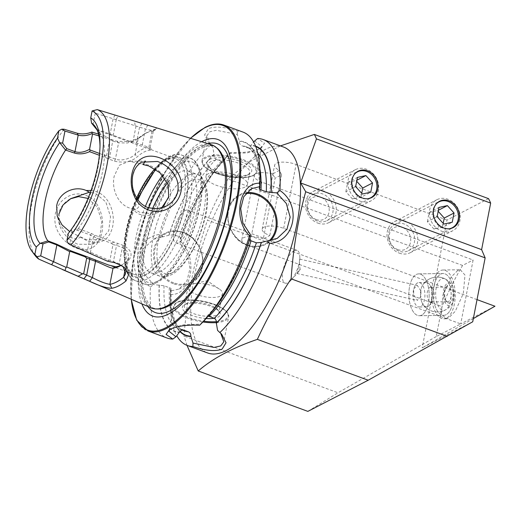 <?xml version="1.0" encoding="UTF-8"?>
<svg xmlns="http://www.w3.org/2000/svg" width="521" height="521" viewBox="0 0 521 521"><rect width="100%" height="100%" fill="white"/><g stroke="black" fill="none" stroke-linecap="round" stroke-linejoin="round"><path stroke-width="0.39" stroke-dasharray="2.6 1.95" d="M91.058 190.471L96.509 191.702C109.397 196.176 115.369 213.356 112.686 226.459C109.28 240.376 100.722 245.137 87.014 240.741L77.499 235.479L86.584 239.751L101.282 239.764L108.72 230.796L110.537 216.808L105.822 201.94L95.59 193.421L90.407 192.288M139.003 163.281L129.026 161.328L119.342 165.287L114.21 176.118C111.273 188.954 117.889 204.623 130.263 208.244L138.814 213.994C151.539 218.937 167.951 210.041 170.211 196.788C173.161 183.542 161.139 169.488 148.374 164.981L139.003 163.281L143.054 164.551M161.471 208.1L157.264 210.862L148.622 213.408L139.765 212.288L134.353 209.201C139.895 208.68 140.26 204.883 135.447 197.824C132.288 190.745 131.318 183.412 132.549 175.811L135.857 167.339L141.347 162.187L145.515 161.048L129.026 161.328M92.784 247.358C102.109 242.109 105.581 223.991 99.895 210.139C94.926 195.955 79.094 189.52 66.877 197.198C54.399 204.115 50.954 222.187 59.759 234.561C68.062 247.345 83.94 253.414 92.784 247.358M88.036 198.429L97.303 207.111L101.79 221.666L100.058 235.095L92.425 244.342L77.87 244.251C73.617 242.525 69.788 239.881 66.369 236.313C62.364 231.734 59.928 227.371 59.075 223.222C57.023 213.024 60.449 205.072 69.358 199.38L70.817 198.605M420.922 290.972L417.23 285.339L413.687 288.927L413.635 294.736L417.328 300.37L420.864 296.781L420.922 290.972M300.057 269.39L299.288 262.141L299.738 259.126L299.386 263.854L296.885 273.492L300.057 269.39M446.087 314.71A20.918 10.146 89.1 0 1 443.723 315.329A20.918 10.146 89.1 0 1 433.361 297.035A20.918 10.146 89.1 0 1 440.701 274.118A20.918 10.146 89.1 0 1 443.071 273.499A20.918 10.146 89.1 0 1 453.433 291.793A20.918 10.146 89.1 0 1 446.087 314.71M421.697 315.088A20.918 10.146 89.1 0 1 419.333 315.706A20.918 10.146 89.1 0 1 408.972 297.419A20.918 10.146 89.1 0 1 416.312 274.495A20.918 10.146 89.1 0 1 418.682 273.877A20.918 10.146 89.1 0 1 429.043 292.17A20.918 10.146 89.1 0 1 421.697 315.088M457.757 270.464L450.978 277.237L442.935 295.029L441.261 313.466L445.956 318.78L448.503 318.064L455.276 311.291L463.319 293.499L464.993 275.062L460.297 269.741L457.757 270.464M446.536 318.097A24.402 11.833 89.1 0 1 443.775 318.813A24.402 11.833 89.1 0 1 431.688 297.471A24.402 11.833 89.1 0 1 440.252 270.731A24.402 11.833 89.1 0 1 443.013 270.015A24.402 11.833 89.1 0 1 455.1 291.356A24.402 11.833 89.1 0 1 446.536 318.097M398.917 251.148A14.816 12.595 -117.3 0 1 388.653 238.13A14.816 12.595 -117.3 0 1 394.762 224.401A14.816 12.595 -117.3 0 1 404.198 223.991A14.816 12.595 -117.3 0 1 414.462 237.003A14.816 12.595 -117.3 0 1 408.36 250.731A14.816 12.595 -117.3 0 1 398.917 251.148M317.426 221.112A14.816 12.595 -117.3 0 1 307.162 208.094A14.816 12.595 -117.3 0 1 313.271 194.366A14.816 12.595 -117.3 0 1 322.707 193.949A14.816 12.595 -117.3 0 1 332.971 206.967A14.816 12.595 -117.3 0 1 326.862 220.696A14.816 12.595 -117.3 0 1 317.426 221.112M488.529 198.638L447.005 220.077L434.586 283.978L283.671 228.354A14.816 5.308 -169 0 0 263.913 227.208A14.816 5.308 -169 0 0 262.2 229.11A14.816 5.308 -169 0 0 269.813 235.512L263.287 238.885L275.088 178.175L281.614 174.809L279.412 170.4L272.496 173.968L275.088 178.175M272.496 173.968A14.816 5.308 -169 0 0 255.948 173.832A14.816 5.308 -169 0 0 254.235 175.733A14.816 5.308 -169 0 0 261.848 182.142L473.12 260.012L460.701 323.912L494.95 306.231M263.287 238.885A14.816 5.308 -169 0 0 243.528 237.732A14.816 5.308 -169 0 0 241.809 239.634A14.816 5.308 -169 0 0 249.422 246.042L460.701 323.912L436.24 336.546L442.055 306.622A139.459 53.787 -69.8 0 1 462.589 265.45L473.12 260.012M447.005 220.077L296.097 164.454A14.816 5.308 -169 0 0 276.338 163.307A14.816 5.308 -169 0 0 274.619 165.209A14.816 5.308 -169 0 0 279.412 170.4M206.095 318.52A19.349 6.936 11 0 1 186.511 312.834A19.349 6.936 11 0 1 184.284 304.87A19.349 6.936 11 0 1 184.564 304.72A19.349 6.936 11 0 1 202.936 304.147A19.349 6.936 11 0 1 219.361 311.688A19.349 6.936 11 0 1 218.065 317.068A19.349 6.936 11 0 1 214.196 318.253M208.901 316.338A17.603 6.311 -169 0 0 216.866 314.912A17.603 6.311 -169 0 0 218.905 312.652A17.603 6.311 -169 0 0 218.045 310.021A17.603 6.311 -169 0 0 203.105 303.157A17.603 6.311 -169 0 0 186.381 303.678A17.603 6.311 -169 0 0 186.127 303.815A17.603 6.311 -169 0 0 184.343 305.938A17.603 6.311 -169 0 0 207.99 316.332M209.553 159.511A22.839 8.186 -169 0 0 208.022 165.854A22.839 8.186 -169 0 0 227.403 174.756A22.839 8.186 -169 0 0 249.09 174.079A22.839 8.186 -169 0 0 249.422 173.903A22.839 8.186 -169 0 0 239.686 161.165A22.839 8.186 -169 0 0 209.553 159.511M247.273 175.121A21.094 7.561 11 0 1 227.241 175.746A21.094 7.561 11 0 1 209.338 167.521A21.094 7.561 11 0 1 208.309 164.369A21.094 7.561 11 0 1 210.751 161.66A21.094 7.561 11 0 1 234.795 161.992A21.094 7.561 11 0 1 249.715 172.418A21.094 7.561 11 0 1 247.579 174.958A21.094 7.561 11 0 1 247.273 175.121M190.048 284.824A17.603 6.311 -169 0 0 188.003 287.084A17.603 6.311 -169 0 0 200.461 295.785A17.603 6.311 -169 0 0 220.526 296.065A17.603 6.311 -169 0 0 222.571 293.805A17.603 6.311 -169 0 0 219.354 289.07A17.603 6.311 -169 0 0 192.757 283.899A17.603 6.311 -169 0 0 190.048 284.824M244.942 187.104A21.094 7.561 11 0 1 220.897 186.779A21.094 7.561 11 0 1 205.977 176.352A21.094 7.561 11 0 1 208.42 173.643A21.094 7.561 11 0 1 232.47 173.968A21.094 7.561 11 0 1 247.39 184.401A21.094 7.561 11 0 1 244.942 187.104M208.96 316.358L205.899 317.165L204.903 319.217L200.403 324.147L183.236 324.83L171.409 328.549L170.256 329.298M250.132 238.123L249.526 238.703L249.676 239.575M254.424 140.813L261.776 146.512L259.237 149.136L247.234 152.894L229.859 153.493L225.385 158.404L224.395 160.448L221.353 161.236L216.091 159.27C214.444 158.195 213.766 156.613 214.046 154.516L212.829 147.124L210.842 145.379L206.83 135.838L209.917 131.735L216.423 130.276L237.263 134.503L239.471 141.386C239.276 143.444 240.155 144.929 242.102 145.841L248.139 147.957L250.822 145.561L253.584 141.881M170.517 289.324L170.68 289.24C171.539 288.732 171.09 288.237 169.332 287.742L164.056 285.762L153.558 284.564L144.213 273.974L140.462 260.63L143.575 248.66L153.376 239.328L169.045 235.192L173.955 234.808L179.25 236.716L180.826 238.794L180.227 239.367L180.012 242.864L187.638 254.404L189.931 268.654L187.078 280.585L179.055 289.064L170.66 290.978L170.517 289.324A100.924 38.925 -69.8 0 0 170.308 296.449A100.924 38.925 -69.8 0 0 179.719 331.395M77.499 235.479L69.716 231.624M59.042 213.766L59.576 224.017L69.684 237.25L76.887 239.211L80.735 236.899M120.846 265.365A61.491 23.719 -69.8 0 0 121.966 264.824A61.491 23.719 -69.8 0 0 122.904 264.316A61.491 23.719 -69.8 0 0 128.889 259.888L126.779 261.06A63.757 24.591 110.2 0 1 120.97 265.417M93.637 110.237L95.258 113.122L145.385 128.974C152.568 130.53 154.783 131.259 152.028 131.162A81.048 31.253 -69.8 0 0 145.398 133.474A81.048 31.253 -69.8 0 0 144.161 134.151A81.048 31.253 -69.8 0 0 138.286 138.254L136.072 139.836L127.339 143.034L118.593 142.806L112.751 141.009L108.798 138.983L98.925 135.942M98.489 134.105L105.32 136.202L111.006 139.433L116.854 141.224L128.628 141.686L139.127 138.039L141.269 136.574A84.168 32.458 110.2 0 1 147.371 132.308A84.168 32.458 110.2 0 1 148.654 131.611A84.168 32.458 110.2 0 1 155.538 129.208L157.153 128.778L154.307 127.15M141.269 136.574L138.286 138.254L135.141 154.437A63.757 24.591 110.2 0 1 148.882 147.345L150.146 147.371L151.618 149.905L150.204 150.211A61.491 23.719 -69.8 0 0 143.874 152.119A61.491 23.719 -69.8 0 0 136.951 157.055C131.325 161.757 123.848 163.145 114.529 161.204L99.4 155.291M294.183 250.79A17.434 6.721 -69.8 0 0 283.698 267.729A17.434 6.721 -69.8 0 0 285.046 283.124A17.434 6.721 -69.8 0 0 287.97 282.74A17.434 6.721 -69.8 0 0 291.135 280.135A17.434 6.721 -69.8 0 0 299.796 256.632A17.434 6.721 -69.8 0 0 297.107 250.412A17.434 6.721 -69.8 0 0 294.183 250.79M185.072 210.575A17.434 6.721 -69.8 0 0 174.587 227.514A17.434 6.721 -69.8 0 0 175.935 242.91A17.434 6.721 -69.8 0 0 178.859 242.525A17.434 6.721 -69.8 0 0 189.344 225.586A17.434 6.721 -69.8 0 0 187.996 210.191A17.434 6.721 -69.8 0 0 185.072 210.575M152.529 208.732A54.217 20.912 -69.8 0 0 150.992 272.913A54.217 20.912 -69.8 0 0 160.084 271.728A54.217 20.912 -69.8 0 0 192.685 219.054A54.217 20.912 -69.8 0 0 188.491 171.175A54.217 20.912 -69.8 0 0 179.4 172.36A54.217 20.912 -69.8 0 0 167.495 182.897M211.318 144.708A86.968 33.539 -69.8 0 0 197.4 146.831A86.968 33.539 -69.8 0 0 145.346 230.464A86.968 33.539 -69.8 0 0 151.175 307.865M201.64 141.725A94.132 36.307 -69.8 0 0 151.22 215.219A94.132 36.307 -69.8 0 0 141.881 303.854M243.053 132.113A109.736 42.318 -69.8 0 0 237.387 131.084C224.87 126.877 215.251 126.043 208.524 128.57L204.584 134.9L208.96 143.496L210.556 144.936A109.736 42.318 -69.8 0 0 160.663 234.372C135.805 235.824 128.726 272.203 150.445 286.947A109.736 42.318 -69.8 0 0 167.15 338.044M283.6 147.059A109.736 42.318 -69.8 0 0 279.81 146.154A109.736 42.318 -69.8 0 0 265.196 149.462A109.736 42.318 -69.8 0 0 248.751 162.194L280.448 145.9M229.859 153.493L230.601 152.432C243.978 153.076 254.183 151.598 261.21 147.99L264.505 143.21L257.576 138.501M462.589 265.45L228.029 178.996L248.751 162.194A109.736 42.318 -69.8 0 0 195.264 271.897A109.736 42.318 -69.8 0 0 207.697 352.991M228.029 178.996A139.459 53.787 -69.8 0 0 207.488 220.168L442.055 306.622M187 345.358L184.024 336.032C187.117 295.596 194.939 256.97 207.488 220.168M170.66 290.978L170.562 294.495A109.736 42.318 -69.8 0 0 170.302 302.922A109.736 42.318 -69.8 0 0 176.769 335.732M170.562 294.495C191.389 295.641 198.586 258.618 180.839 241.653L180.012 242.864M230.601 152.432A109.736 42.318 -69.8 0 0 222.656 160.878A109.736 42.318 -69.8 0 0 180.839 241.653M179.856 331.089A100.586 38.795 -69.8 0 1 170.68 289.24L171.116 288.771C170.627 313.544 174.997 327.572 184.226 330.868A97.095 37.447 -69.8 0 1 169.332 287.742M159.198 285.078A100.924 38.925 -69.8 0 0 179.485 332.339M204.903 319.217A100.924 38.925 -69.8 0 0 211.871 311.766M199.654 325.221L200.403 324.147M150.445 286.947L153.558 284.564M255.596 146.127A100.924 38.925 -69.8 0 0 250.888 145.235M260.025 181.126A100.924 38.925 -69.8 0 0 239.53 141.067M237.263 134.503L237.387 131.084M225.385 158.404A100.924 38.925 -69.8 0 0 218.462 165.808A100.924 38.925 -69.8 0 0 180.227 239.367M214.111 154.19A100.924 38.925 -69.8 0 0 168.882 235.277M210.556 144.936L212.829 147.124M162.865 236.69L160.663 234.372M128.889 259.888C133.089 254.658 131.207 249.826 123.243 245.398L94.783 235.245L91.409 233.467L78.235 228.608L70.615 230.712L68.284 233.473M70.615 230.712A66.017 25.464 -69.8 0 0 100.019 147.814A66.017 25.464 -69.8 0 0 100.006 146.193M78.235 228.608A61.491 23.719 -69.8 0 0 99.771 132.653A61.491 23.719 -69.8 0 0 97.362 130.23L151.618 149.905M97.03 129.879L97.362 130.23M64.076 129.228A80.429 31.019 -69.8 0 0 35.22 255.648M106.349 137.095L105.32 136.202M109.723 139.654L106.675 155.336L109.644 156.984L115.428 159.107C121.816 161.64 131.559 158.006 135.141 154.437L136.951 157.055M99.583 153.493L104.643 155.356L106.675 155.336M150.146 147.371L153.337 130.96L152.028 131.162L148.882 147.345L132.972 141.758L130.94 141.777L97.088 129.351L91.917 123.614M136.02 126.075L132.972 141.758M116.255 119.609L113.226 135.193M95.258 113.122L93.057 124.447M71.09 230.81L72.198 231.754L70.003 243.046L67.828 243.007M72.198 231.754L77.479 230.243L90.524 235.056L93.493 236.703L90.465 252.275L70.003 243.046M93.493 236.703L111.234 243.17L112.985 244.59L109.938 260.272L108.889 260.213L90.465 252.275M123.099 266.576L119.179 263.795L109.938 260.272M112.985 244.59L116.567 245.358L122.344 247.495L127.567 251.636L128.746 257.452L126.779 261.06L125.099 269.683M111.006 139.433L112.751 141.009L109.644 156.984L108.746 159.074M155.538 129.208L152.028 131.162M147.873 125.209L145.385 128.974L142.213 145.274L142.409 146.811M142.025 123.412L139.537 127.176L136.437 143.145L136.626 144.675M135.102 125.405L134.594 121.08M107.365 261.151L108.889 260.213M114.933 262.805L113.461 261.327L116.567 245.358L117.466 243.261M116.072 119.459L118.143 116.02M91.279 254.209L90.27 252.223M133.474 143.47L130.94 141.777M150.204 150.211L148.882 147.345M104.643 155.356L105.952 157.7M111.234 243.17L114.262 242.428M94.783 235.245L93.969 236.808M77.863 228.895L77.479 230.243M113.682 135.414L114.014 136.3M97.088 129.351L97.095 129.963M134.353 209.201L130.263 208.244M220.754 333.323L217.57 330.386M307.852 411.382L337.979 392.775L184.024 336.032M436.24 336.546L337.979 392.775M473.342 318.598L422.166 347.885L472.723 321.776M269.813 235.512L281.614 174.809M477.028 299.627L434.586 283.978L422.166 347.885M436.696 203.444A14.542 12.367 62.7 0 0 433.244 216.925A14.542 12.367 62.7 0 0 443 228.159A14.542 12.367 62.7 0 0 449.721 228.68M441.71 231.207A17.434 14.822 62.7 0 0 452.814 230.725A17.434 14.822 62.7 0 0 459.997 214.567A17.434 14.822 62.7 0 0 447.917 199.256A17.434 14.822 62.7 0 0 436.819 199.745A17.434 14.822 62.7 0 0 429.63 215.896A17.434 14.822 62.7 0 0 441.71 231.207M399.268 253.121A17.434 14.822 62.7 0 0 410.372 252.633A17.434 14.822 62.7 0 0 417.555 236.482A17.434 14.822 62.7 0 0 405.481 221.171A17.434 14.822 62.7 0 0 394.377 221.659A17.434 14.822 62.7 0 0 387.194 237.81A17.434 14.822 62.7 0 0 399.268 253.121M397.757 249.592A12.204 10.374 62.7 0 0 410.489 242.304A12.204 10.374 62.7 0 0 402.101 227.228A12.204 10.374 62.7 0 0 389.363 234.515A12.204 10.374 62.7 0 0 397.757 249.592M437.152 216.658L427.363 221.712L434.013 229.103L442.459 227.273L452.241 222.226M434.013 229.103L443.801 224.056M427.363 221.712L429.161 212.49L438.942 207.436M429.161 212.49L438.395 210.25M438.194 211.318L437.601 210.66M442.459 227.273L443.208 223.398M355.198 173.408A14.542 12.367 62.7 0 0 351.747 186.883A14.542 12.367 62.7 0 0 361.509 198.123A14.542 12.367 62.7 0 0 368.23 198.644M360.219 201.171A17.434 14.822 62.7 0 0 371.317 200.683A17.434 14.822 62.7 0 0 378.507 184.532A17.434 14.822 62.7 0 0 366.426 169.221A17.434 14.822 62.7 0 0 355.322 169.709A17.434 14.822 62.7 0 0 348.139 185.86A17.434 14.822 62.7 0 0 360.219 201.171M317.777 223.086A17.434 14.822 62.7 0 0 328.881 222.597A17.434 14.822 62.7 0 0 336.065 206.446A17.434 14.822 62.7 0 0 323.99 191.135A17.434 14.822 62.7 0 0 312.887 191.617A17.434 14.822 62.7 0 0 305.703 207.775A17.434 14.822 62.7 0 0 317.777 223.086M316.26 219.556A12.204 10.374 62.7 0 0 328.998 212.268A12.204 10.374 62.7 0 0 320.61 197.192A12.204 10.374 62.7 0 0 307.872 204.479A12.204 10.374 62.7 0 0 316.26 219.556M355.661 186.622L345.872 191.676L352.522 199.068L360.968 197.238L370.75 192.184M352.522 199.068L362.31 194.014M345.872 191.676L347.67 182.454L357.452 177.4M347.67 182.454L356.905 180.214M356.696 181.275L356.11 180.624M360.968 197.238L361.717 193.363M421.971 302.519A12.204 5.92 -90.9 0 0 423.221 304.792A12.204 5.92 -90.9 0 0 426.601 306.882A12.204 5.92 -90.9 0 0 430.326 304.023A12.204 5.92 -90.9 0 0 430.854 286.837A12.204 5.92 -90.9 0 0 426.224 282.48A12.204 5.92 -90.9 0 0 422.909 284.668A12.204 5.92 -90.9 0 0 422.498 285.332A12.204 5.92 -90.9 0 0 421.971 302.519M415.094 285.443A12.204 5.92 -90.9 0 0 413.505 299.008A12.204 5.92 -90.9 0 0 419.197 306.993A12.204 5.92 -90.9 0 0 422.922 304.14A12.204 5.92 -90.9 0 0 424.511 290.575A12.204 5.92 -90.9 0 0 418.819 282.59A12.204 5.92 -90.9 0 0 415.094 285.443M437.581 304.681A15.975 7.75 -90.9 0 0 445.514 309.884A15.975 7.75 -90.9 0 0 449.213 284.147A15.975 7.75 -90.9 0 0 445.032 278.885A15.975 7.75 -90.9 0 0 436.709 285.996A15.975 7.75 -90.9 0 0 437.581 304.681M450.105 310.438A20.918 10.146 -90.9 0 0 452.834 287.188A20.918 10.146 -90.9 0 0 443.071 273.499A20.918 10.146 -90.9 0 0 436.683 278.39A20.918 10.146 -90.9 0 0 433.96 301.639A20.918 10.146 -90.9 0 0 443.723 315.329A20.918 10.146 -90.9 0 0 450.105 310.438M425.716 310.816A20.918 10.146 -90.9 0 0 428.444 287.566A20.918 10.146 -90.9 0 0 418.682 273.877A20.918 10.146 -90.9 0 0 412.293 278.768A20.918 10.146 -90.9 0 0 409.571 302.017A20.918 10.146 -90.9 0 0 419.333 315.706A20.918 10.146 -90.9 0 0 425.716 310.816M448.223 302.903A8.714 4.227 -90.9 0 0 453.062 295.895A8.714 4.227 -90.9 0 0 449.538 285.755A8.714 4.227 -90.9 0 0 446.425 287.11A8.714 4.227 -90.9 0 0 446.653 301.62A8.714 4.227 -90.9 0 0 448.223 302.903M447.109 301.548A7.32 3.549 -90.9 0 0 447.773 301.666A7.32 3.549 -90.9 0 0 451.206 294.984A7.32 3.549 -90.9 0 0 448.216 287.149A7.32 3.549 -90.9 0 0 447.546 287.025A7.32 3.549 -90.9 0 0 445.598 288.289A7.32 3.549 -90.9 0 0 445.787 300.467A7.32 3.549 -90.9 0 0 447.109 301.548M430.125 301.815A7.32 3.549 -90.9 0 0 430.795 301.933A7.32 3.549 -90.9 0 0 432.743 300.676A7.32 3.549 -90.9 0 0 432.554 288.491A7.32 3.549 -90.9 0 0 431.232 287.41A7.32 3.549 -90.9 0 0 430.567 287.292A7.32 3.549 -90.9 0 0 427.135 293.974A7.32 3.549 -90.9 0 0 430.125 301.815M432.261 296.872A12.204 5.92 -90.9 0 0 429.538 284.473A12.204 5.92 -90.9 0 0 427.337 282.675A12.204 5.92 -90.9 0 0 422.909 284.668A12.204 5.92 -90.9 0 0 420.564 292.483A12.204 5.92 -90.9 0 0 423.221 304.792A12.204 5.92 -90.9 0 0 425.488 306.68A12.204 5.92 -90.9 0 0 429.851 304.778A12.204 5.92 -90.9 0 0 432.261 296.872M443.449 292.288A11.332 5.497 -90.9 0 0 446.269 304.166A11.332 5.497 -90.9 0 0 452.58 302.896A11.332 5.497 -90.9 0 0 454.312 296.371A11.332 5.497 -90.9 0 0 452.313 285.645A11.332 5.497 -90.9 0 0 443.449 292.288M217.159 148.225A86.421 33.331 -69.8 0 0 198.801 147.886A86.421 33.331 -69.8 0 0 145.392 237.237A86.421 33.331 -69.8 0 0 157.902 308.979L154.294 308.315C151.956 308.562 148.954 304.909 145.287 297.348C141.673 286.947 141.386 272.359 144.434 253.597C151.077 210.25 179.797 157.974 201.282 148.192C207.41 145.541 211.637 144.942 213.975 146.388L217.159 148.225M283.671 228.354L296.097 164.454M216.391 322.597A27.984 10.029 -169 0 0 228.66 316.872A27.984 10.029 -169 0 0 214.281 304.772A27.984 10.029 -169 0 0 173.714 306.192A27.984 10.029 -169 0 0 188.094 318.292A27.984 10.029 -169 0 0 202.897 321.991M216.378 321.659A27.287 9.782 -169 0 0 214.079 304.303A27.287 9.782 -169 0 0 177.687 302.187A27.287 9.782 -169 0 0 188.543 317.484A27.287 9.782 -169 0 0 203.659 321.19M246.459 192.692A27.984 23.797 62.7 0 0 239.582 194.815A27.984 23.797 62.7 0 0 228.048 220.754A27.984 23.797 62.7 0 0 247.436 245.332A27.984 23.797 62.7 0 0 265.261 244.551A27.984 23.797 62.7 0 0 270.51 240.663M245.717 193.617A27.287 23.204 62.7 0 0 227.99 217.218A27.287 23.204 62.7 0 0 247.234 244.863A27.287 23.204 62.7 0 0 269.168 240.865M216.352 172.913A27.984 10.029 11 0 1 201.972 160.813A27.984 10.029 11 0 1 242.539 159.393A27.984 10.029 11 0 1 256.918 171.494A27.984 10.029 11 0 1 216.352 172.913M216.554 173.389A27.287 9.782 11 0 1 205.697 158.084A27.287 9.782 11 0 1 242.089 160.201A27.287 9.782 11 0 1 252.945 175.505A27.287 9.782 11 0 1 216.554 173.389M173.226 283.652A27.984 23.797 -117.3 0 1 153.838 259.067A27.984 23.797 -117.3 0 1 165.372 233.134A27.984 23.797 -117.3 0 1 183.197 232.353A27.984 23.797 -117.3 0 1 202.591 256.931A27.984 23.797 -117.3 0 1 191.057 282.87A27.984 23.797 -117.3 0 1 173.226 283.652M173.682 282.844A27.287 23.204 -117.3 0 1 154.913 249.123A27.287 23.204 -117.3 0 1 183.399 232.822A27.287 23.204 -117.3 0 1 202.168 266.544A27.287 23.204 -117.3 0 1 173.682 282.844M163.874 205.834A54.217 20.912 -69.8 0 0 159.595 276.084A54.217 20.912 -69.8 0 0 168.687 274.899A54.217 20.912 -69.8 0 0 201.288 222.226A54.217 20.912 -69.8 0 0 197.094 174.346A54.217 20.912 -69.8 0 0 188.003 175.531A54.217 20.912 -69.8 0 0 168.928 196.417M190.881 180.702A50.029 19.297 -69.8 0 0 158.56 238.638A50.029 19.297 -69.8 0 0 173.057 272.398A50.029 19.297 -69.8 0 0 205.372 214.463A50.029 19.297 -69.8 0 0 190.881 180.702M145.359 206.433A66.942 25.816 -69.8 0 0 144.174 283.965A66.942 25.816 -69.8 0 0 155.401 282.499A66.942 25.816 -69.8 0 0 195.655 217.459A66.942 25.816 -69.8 0 0 190.478 158.345A66.942 25.816 -69.8 0 0 179.25 159.81A66.942 25.816 -69.8 0 0 162.552 175.369M148.719 207.866A64.148 24.741 -69.8 0 0 158.312 280.832A64.148 24.741 -69.8 0 0 199.751 206.55A64.148 24.741 -69.8 0 0 181.171 163.255A64.148 24.741 -69.8 0 0 164.975 178.423M137.974 199.973A66.942 25.816 -69.8 0 0 135.421 280.734A66.942 25.816 -69.8 0 0 146.648 279.276A66.942 25.816 -69.8 0 0 186.902 214.235A66.942 25.816 -69.8 0 0 181.725 155.121A66.942 25.816 -69.8 0 0 170.497 156.58A66.942 25.816 -69.8 0 0 155.818 169.566M167.586 158.247A64.148 24.741 -69.8 0 0 126.154 232.535A64.148 24.741 -69.8 0 0 144.734 275.83A64.148 24.741 -69.8 0 0 186.166 201.542A64.148 24.741 -69.8 0 0 167.586 158.247M136.619 197.967A61.491 23.719 -69.8 0 0 133.383 274.183A61.491 23.719 -69.8 0 0 143.698 272.835A61.491 23.719 -69.8 0 0 180.676 213.089A61.491 23.719 -69.8 0 0 175.916 158.788A61.491 23.719 -69.8 0 0 165.606 160.129A61.491 23.719 -69.8 0 0 154.815 168.921M144.897 274.99A63.236 24.389 -69.8 0 0 185.743 201.764A63.236 24.389 -69.8 0 0 167.423 159.087A63.236 24.389 -69.8 0 0 126.577 232.314A63.236 24.389 -69.8 0 0 144.897 274.99M207.879 143.646A89.918 34.679 -69.8 0 0 202.454 145.795A89.918 34.679 -69.8 0 0 151.911 221.829A89.918 34.679 -69.8 0 0 147.873 306.439M223.841 125.033A109.736 42.318 -69.8 0 0 205.437 127.43A109.736 42.318 -69.8 0 0 139.446 234.053A109.736 42.318 -69.8 0 0 147.938 330.959M164.056 285.762A97.095 37.447 -69.8 0 0 178.944 328.92A97.095 37.447 -69.8 0 0 181.686 329.637M204.968 318.891A100.586 38.795 -69.8 0 0 249.969 238.208M159.367 284.994A100.586 38.795 -69.8 0 0 179.543 332.014M255.765 146.557A100.586 38.795 -69.8 0 0 250.822 145.561M257.81 153.167A97.095 37.447 -69.8 0 0 251.389 148.654A97.095 37.447 -69.8 0 0 247.403 147.788M259.907 168.895A97.095 37.447 -69.8 0 0 246.107 146.707A97.095 37.447 -69.8 0 0 242.102 145.841M259.647 188.413A100.586 38.795 -69.8 0 0 239.471 141.386M225.326 158.729A100.586 38.795 -69.8 0 0 180.39 239.282M221.353 161.236A97.095 37.447 -69.8 0 0 179.25 236.716M216.091 159.27A97.095 37.447 -69.8 0 0 173.955 234.808M214.046 154.516A100.586 38.795 -69.8 0 0 169.045 235.192M190.582 138.319A109.039 42.051 -69.8 0 0 131.259 299.269M116.854 141.224L118.593 142.806L115.428 159.107L114.529 161.204M115.024 115.069L113.155 118.625L110.133 134.164L110.537 135.089M91.409 233.467L90.524 235.056L87.502 250.588L88.309 252.516M123.243 245.398L122.344 247.495L119.179 263.795L120.644 265.274M249.422 246.042L261.848 182.142M299.738 259.126L417.23 285.339M419.333 315.706L443.723 315.329L419.333 315.706M443.775 318.813L445.956 318.78M394.762 224.401L439.613 201.243M313.271 194.366L358.116 171.207M186.127 303.815L184.284 304.87M209.338 167.521L208.022 165.854M188.003 287.084L184.343 305.938M205.977 176.352L208.309 164.369M168.863 331.141L173.714 306.192C174.359 303.522 177.042 301.685 181.777 300.676L188.25 299.946C196.892 299.764 205.541 301.21 214.196 304.284C219.191 306.14 223.014 308.25 225.658 310.601L227.56 312.73L228.66 316.872L223.809 341.822M277.25 238.364L265.261 244.551C259.66 247.338 253.681 247.605 247.319 245.352C225.906 238.761 220.416 203.229 239.582 194.815L251.571 188.628M206.83 135.838L201.972 160.813L203.073 164.955L204.981 167.085C207.619 169.442 211.441 171.546 216.436 173.402C225.098 176.476 233.747 177.921 242.382 177.746L248.862 177.01C253.59 176 256.28 174.164 256.918 171.494L261.776 146.512M179.055 289.064L191.057 282.87C210.217 274.456 204.733 238.924 183.314 232.34C176.958 230.087 170.973 230.347 165.372 233.134L153.376 239.328M59.576 224.017L57.206 216.052M141.347 162.187L142.012 161.842M122.904 264.316L120.572 265.651M144.161 134.151L147.371 132.308M285.046 283.124L175.935 242.91M188.491 171.175L197.094 174.346C206.446 176.098 211.181 197.687 204.343 220.637C198.319 244.369 184.356 268.295 171.35 274.782C166.453 277.003 162.532 277.439 159.595 276.084L150.992 272.913M157.179 282.421C151.546 284.941 147.209 285.456 144.174 283.965L135.421 280.734C127.287 276.488 127.039 272.372 124.994 266.231L123.718 250.588C124.245 237.517 127.267 223.418 132.79 208.289C142.826 182.194 154.802 164.988 168.719 156.658C174.522 154.131 178.859 153.617 181.725 155.121L190.478 158.345C194.567 159.003 198.045 163.828 200.904 172.835C203.268 183.672 202.435 197.29 198.41 213.682C191.077 243.776 172.952 274.697 157.179 282.421M151.142 149.651L175.916 158.788C174.34 157.726 171.272 158.156 166.713 160.084L155.538 169.377M137.303 199.035L133.109 209.462L127.371 229.233L125.007 244.85L127.033 266.732L130.764 272.587L133.383 274.183L108.609 265.046M170.308 296.449L170.302 302.922M181.223 329.76L178.944 328.92L182.207 329.617M249.526 238.703C239.608 270.49 222.324 301.418 205.899 317.165M259.211 188.869C259.712 164.063 255.342 150.009 246.107 146.707L251.389 148.654L248.139 147.957M218.462 165.808L222.656 160.878M180.833 238.794C190.745 207.058 207.996 176.189 224.395 160.448M100.019 147.814L100.025 144.48M99.771 132.653L94.9 126.18M190.452 138.28L166.186 170.009L145.776 213.213L133.265 259.328L131.136 299.21M297.107 250.412L187.996 210.191M291.135 280.135L300.142 270.106L300.109 268.712M299.875 259.758L299.796 256.632M128.746 257.452L125.587 273.714M136.072 139.836L139.127 138.039M153.317 130.979L157.153 128.772M122.09 265.599L124.506 267.618M157.264 210.862L166.127 206.283M92.425 244.342L101.282 239.764M261.842 147.645L259.237 149.136M208.967 143.496L210.842 145.372M221.672 334.189L219.79 332.307M168.797 330.04L171.409 328.549M247.39 184.401L249.715 172.418M219.354 289.07L207.169 280.747L192.757 283.899M222.571 293.805L218.905 312.652M247.579 174.958L249.422 173.903M218.045 310.021L219.361 311.688M262.2 229.11L274.619 165.209M241.809 239.634L254.235 175.733M326.862 220.696L371.714 197.537M408.36 250.731L453.205 227.573M443.013 270.015L460.297 269.741M418.682 273.877L443.071 273.499L418.682 273.877M296.885 273.492L417.328 300.37M410.372 252.633L452.814 230.725M394.377 221.659L436.819 199.745M328.881 222.597L371.317 200.683M312.887 191.617L355.322 169.709M426.601 306.882L419.197 306.993M452.58 302.896A17.434 17.434 0 0 1 423.221 304.792A17.434 17.434 0 0 0 445.514 309.884M445.032 278.885A17.434 17.434 0 0 0 422.909 284.668A17.434 17.434 0 0 1 452.313 285.645M426.224 282.48L418.819 282.59M447.773 301.666L430.795 301.933M432.554 288.491L429.538 284.473M432.743 300.676L429.851 304.778M447.546 287.025L430.567 287.292M445.787 300.467L446.653 301.62M445.598 288.289L446.425 287.11"/><path stroke-width="0.78" d="M145.515 161.048L143.054 164.551L148.772 165.958L159.921 172.731L168.27 184.877L168.654 197.466L161.471 208.1M169.286 207.859C156.977 215.694 139.902 210.334 134.301 196.078C128.068 182.376 131.553 164.278 141.445 158.697C150.96 152.412 167.834 158.286 176.345 170.654C185.515 182.656 182.129 200.761 169.286 207.859M148.478 207.788L157.531 208.823L167.039 205.788C176.209 199.966 179.686 191.936 177.459 181.712C176.482 177.466 173.773 173.102 169.325 168.628C165.991 165.502 162.044 163.112 157.485 161.458L141.367 162.194C134.372 166.909 131.383 174.626 132.406 185.339C132.705 189.69 134.47 194.444 137.7 199.602C140.351 203.385 143.939 206.114 148.478 207.788M70.472 198.788L78.606 196.606L88.036 198.429M449.05 200.832A14.816 12.595 62.7 0 0 439.613 201.243A14.816 12.595 62.7 0 0 433.505 214.971A14.816 12.595 62.7 0 0 443.768 227.99A14.816 12.595 62.7 0 0 453.205 227.573A14.816 12.595 62.7 0 0 459.314 213.844A14.816 12.595 62.7 0 0 449.05 200.832M367.559 170.79A14.816 12.595 62.7 0 0 358.116 171.207A14.816 12.595 62.7 0 0 352.014 184.935A14.816 12.595 62.7 0 0 362.277 197.954A14.816 12.595 62.7 0 0 371.714 197.537A14.816 12.595 62.7 0 0 377.823 183.809A14.816 12.595 62.7 0 0 367.559 170.79M214.196 318.253A19.349 6.936 11 0 1 206.095 318.52M207.99 316.332A17.603 6.311 -169 0 0 208.901 316.338M170.256 329.298L168.863 331.141L175.961 336.768L179.543 332.014L182.207 329.617L188.211 331.734C190.152 332.652 191.025 334.137 190.829 336.188L193.011 343.065L213.955 347.442L220.735 345.937L223.809 341.822L220.754 333.323M276.775 192.9L279.894 190.497C302.056 205.196 294.853 242.219 269.624 243.346A109.736 42.318 -69.8 0 1 219.855 332.567L217.57 330.386L216.326 323.02C216.612 320.923 215.922 319.34 214.261 318.285L208.96 316.358A97.095 37.447 -69.8 0 0 251.089 240.819L256.365 242.806L261.262 242.467L277.25 238.364L286.967 229.194L290.171 217.172L286.296 203.464L276.775 192.9L271.135 192.425A100.924 38.925 -69.8 0 0 255.596 146.127M249.676 239.575L251.089 240.819M271.135 192.425L266.283 191.78L260.995 189.865C259.237 189.397 258.787 188.915 259.647 188.413L259.666 186.707L251.571 188.628L243.737 196.762L240.715 208.595L242.91 223.014L250.36 234.58L250.132 238.123A100.924 38.925 -69.8 0 1 211.871 311.766L207.677 316.703A109.736 42.318 -69.8 0 0 249.539 235.785C232.203 218.781 239.269 182.396 259.764 183.21A109.736 42.318 -69.8 0 0 260.031 174.652A109.736 42.318 -69.8 0 0 243.053 132.113L223.841 125.033C218.279 123.041 211.995 123.842 204.994 127.45L190.452 138.28M259.211 188.869L259.647 188.413M69.716 231.624L61.992 224.87L57.206 216.052L56.678 205.828C58.73 192.685 74.47 185.261 86.206 190.504L91.058 190.471M90.407 192.288L89.397 192.229L70.817 198.605L63.1 204.903L59.042 213.766M120.97 265.417A63.757 24.591 110.2 0 1 120.572 265.651A63.757 24.591 110.2 0 1 119.602 266.179A63.757 24.591 110.2 0 1 113.037 268.152C110.621 268.478 101.224 263.352 95.558 261.327L86.688 258.169L83.64 273.851L92.386 277.628C99.817 281.457 105.652 283.698 109.892 284.342A81.048 31.253 -69.8 0 0 123.627 277.244L125.554 273.87L123.099 266.576M167.495 182.897A54.217 20.912 -69.8 0 0 152.529 208.732M86.688 258.169L84.93 256.749L86.694 256.645L108.609 265.046L115.636 266.732A61.491 23.719 -69.8 0 0 120.846 265.365M98.925 135.942L92.549 133.982L89.573 149.293L90.237 150.048L89.553 151.663C84.422 154.027 79.322 154.476 74.249 153.011L65.555 150.061A61.491 23.719 -69.8 0 0 47.899 240.871L56.535 244.121L70.322 250.608L86.694 256.638M99.4 155.291L89.553 151.657M62.735 269.689L151.175 307.865A86.968 33.539 -69.8 0 0 156.241 308.946A86.968 33.539 -69.8 0 0 166.414 306.224A86.968 33.539 -69.8 0 0 217.094 227.176A86.968 33.539 -69.8 0 0 215.87 147.169A86.968 33.539 -69.8 0 0 211.318 144.708L97.271 109.618L92.1 110.947L90.745 117.896A70.556 27.209 -69.8 0 1 100.025 144.48A70.556 27.209 -69.8 0 1 68.284 233.473L66.929 240.422L67.828 243.007L70.954 245.02L107.365 261.151L114.933 262.805L120.644 265.274L124.506 267.618L128.615 274.645L126.049 280.917A84.168 32.458 110.2 0 1 118.664 285.879A84.168 32.458 110.2 0 1 111.781 288.282C106.395 288.12 99.016 285.788 89.632 281.288L38.828 259.132L34.887 254.287A77.408 29.853 -69.8 0 1 31.97 251.324L35.22 255.648A80.429 31.019 -69.8 0 0 38.828 259.132M70.954 245.02A80.429 31.019 -69.8 0 0 106.857 165.574A80.429 31.019 -69.8 0 0 97.271 109.618M141.881 303.854A94.132 36.307 -69.8 0 0 168.517 314.039A94.132 36.307 -69.8 0 0 229.318 205.04A94.132 36.307 -69.8 0 0 202.057 141.51A94.132 36.307 -69.8 0 0 201.64 141.725M175.961 336.768L172.816 339.073L166.101 334.423L169.429 329.702C176.352 326.139 186.427 324.648 199.654 325.221A109.736 42.318 -69.8 0 0 207.677 316.703M279.894 190.497A109.736 42.318 -69.8 0 0 263.183 139.53A109.736 42.318 -69.8 0 0 257.576 138.501L253.584 141.881M219.855 332.567L221.672 334.189L226.049 342.792L222.109 349.116C215.29 351.662 205.548 350.783 192.881 346.491L193.011 343.065M176.769 335.732A109.736 42.318 -69.8 0 0 187.28 345.462L207.697 352.991A109.736 42.318 -69.8 0 0 226.101 350.587A109.736 42.318 -69.8 0 0 292.092 243.971A109.736 42.318 -69.8 0 0 283.6 147.059L263.183 139.53M280.448 145.9L314.326 134.431L488.529 198.638A139.459 53.787 -69.8 0 1 490.658 203.099L316.455 138.892A139.459 53.787 -69.8 0 0 314.326 134.431M316.455 138.892L300.565 182.91L305.71 191.735C297.979 219.628 293.121 248.647 291.128 278.813C278.168 298.37 266.908 318.552 257.354 339.366C232.405 347.937 212.692 358.474 198.221 370.978L187 345.358M187.28 345.462A109.736 42.318 -69.8 0 0 192.881 346.491M269.624 243.346L267.423 241.015M216.267 323.346A100.924 38.925 -69.8 0 0 261.425 242.382M179.719 331.395A100.924 38.925 -69.8 0 0 190.764 336.507M250.36 234.58L249.539 235.785M131.136 299.21L136.697 320.181L147.938 330.959L167.15 338.044A109.736 42.318 -69.8 0 0 172.816 339.073M259.816 188.322A100.924 38.925 -69.8 0 0 260.025 181.126L260.031 174.652M259.764 183.21L259.666 186.707M66.929 240.422A77.408 29.853 -69.8 0 0 100.918 164.629A77.408 29.853 -69.8 0 0 92.1 110.947M90.745 117.896L91.54 123.06L97.095 129.963M100.006 146.193A66.017 25.464 -69.8 0 0 94.9 126.18A66.017 25.464 -69.8 0 0 91.54 123.06M31.97 251.324A77.408 29.853 -69.8 0 1 58.893 130.778L61.817 129.182L64.076 129.228L77.193 133.213C81.953 134.405 86.844 134.021 91.852 132.067L98.489 134.105M58.893 130.778L57.466 138.104A70.556 27.209 -69.8 0 0 36.307 246.961L34.887 254.287M36.307 246.961L40.078 243.366L47.899 240.871M65.555 150.061L59.654 142.637L57.466 138.104M59.654 142.637A66.017 25.464 -69.8 0 0 40.078 243.366M92.549 133.982L92.139 133.584C87.053 135.747 82.409 136.248 78.202 135.089L64.962 131.058L62.611 143.145L66.818 148.635L74.985 151.644C79.426 153.044 84.291 152.256 89.573 149.293M90.237 150.048L99.583 153.493M59.856 142.721L62.611 143.145M64.962 131.058L61.817 129.182M84.93 256.749L70.543 251.441L69.684 251.643L56.854 244.948L48.681 241.933L43.048 243.795L40.697 255.889L66.121 267.397L66.708 266.947L82.598 273.792L83.64 273.851M43.048 243.795L40.293 243.346M37.03 256.677L40.697 255.889M69.684 251.643L66.708 266.947M126.049 280.917L123.627 277.244L125.099 269.683M111.781 288.282L109.892 284.342L113.037 268.152L115.636 266.732M89.632 281.288L92.386 277.628L95.558 261.327L95.363 259.79M83.914 278.826L86.675 275.16L89.775 259.197L89.586 257.661M82.598 273.792L78.091 276.273M91.852 132.067L92.139 133.584M66.121 267.397L64.93 270.601M70.543 251.441L70.322 250.608M48.681 241.933L48.114 241.015M65.822 149.905L66.818 148.635M89.397 192.229L86.206 190.504M305.71 191.735L485.142 257.875L472.723 321.776L368.197 380.226L257.354 339.366M291.128 278.813L447.246 336.358M198.221 370.978L307.852 411.382L368.197 380.226M477.028 299.627L494.95 306.231L473.342 318.598M485.142 257.875L481.612 249.637L490.658 203.099M300.565 182.91L481.612 249.637M449.721 228.68A14.542 12.367 62.7 0 0 458.428 215.818A14.542 12.367 62.7 0 0 448.184 201.503A14.542 12.367 62.7 0 0 436.696 203.444M452.241 222.226L454.038 212.998L447.389 205.606L438.942 207.436L437.152 216.658L443.801 224.056L452.241 222.226M438.395 210.25L447.389 205.606M443.208 223.398L444.25 218.052L438.194 211.318M444.25 218.052L454.038 212.998M368.23 198.644A14.542 12.367 62.7 0 0 376.93 185.782A14.542 12.367 62.7 0 0 366.693 171.461A14.542 12.367 62.7 0 0 355.198 173.408M370.75 192.184L372.541 182.962L365.892 175.57L357.452 177.4L355.661 186.622L362.31 194.014L370.75 192.184M356.905 180.214L365.892 175.57M361.717 193.363L362.759 188.016L356.696 181.275M362.759 188.016L372.541 182.962M156.241 308.946L157.902 308.979A86.421 33.331 -69.8 0 0 168.016 306.276A86.421 33.331 -69.8 0 0 218.377 227.723A86.421 33.331 -69.8 0 0 217.159 148.225L215.87 147.169M270.51 240.663A27.984 23.797 62.7 0 0 275.987 214.912A27.984 23.797 62.7 0 0 257.407 194.04A27.984 23.797 62.7 0 0 246.459 192.692M269.168 240.865A27.287 23.204 62.7 0 0 275.192 215.642A27.287 23.204 62.7 0 0 256.957 194.847A27.287 23.204 62.7 0 0 245.717 193.617M168.928 196.417A54.217 20.912 -69.8 0 0 163.874 205.834M162.552 175.369A66.942 25.816 -69.8 0 0 145.359 206.433M164.975 178.423A64.148 24.741 -69.8 0 0 148.719 207.866M155.818 169.566A66.942 25.816 -69.8 0 0 137.974 199.973M154.815 168.921A61.491 23.719 -69.8 0 0 136.619 197.967M147.873 306.439A89.918 34.679 -69.8 0 0 170.419 310.601A89.918 34.679 -69.8 0 0 227.345 211.995A89.918 34.679 -69.8 0 0 207.879 143.646M147.938 330.959A109.736 42.318 -69.8 0 0 166.342 328.562A109.736 42.318 -69.8 0 0 232.333 221.939A109.736 42.318 -69.8 0 0 223.841 125.033M131.259 299.269A109.039 42.051 -69.8 0 0 165.86 327.702A109.039 42.051 -69.8 0 0 236.293 201.438A109.039 42.051 -69.8 0 0 204.707 127.847A109.039 42.051 -69.8 0 0 190.582 138.319M203.659 321.19A27.287 9.782 -169 0 0 216.378 321.659M216.326 323.02A100.586 38.795 -69.8 0 0 261.262 242.467M179.856 331.089A100.586 38.795 -69.8 0 0 190.829 336.188M214.261 318.285A97.095 37.447 -69.8 0 0 256.365 242.806M181.223 329.76L184.226 330.868A97.095 37.447 -69.8 0 0 188.211 331.734M181.686 329.637A97.095 37.447 -69.8 0 0 182.949 329.786M270.972 192.51A100.586 38.795 -69.8 0 0 255.765 146.557M266.283 191.78A97.095 37.447 -69.8 0 0 257.81 153.167M260.995 189.865A97.095 37.447 -69.8 0 0 259.907 168.895M77.193 133.213L78.202 135.089L74.985 151.65L74.249 153.011M56.535 244.121L56.854 244.948L53.637 261.503L51.631 264.694M202.897 321.991A27.984 10.029 -169 0 0 216.391 322.597M155.538 169.377L137.303 199.035"/></g></svg>
